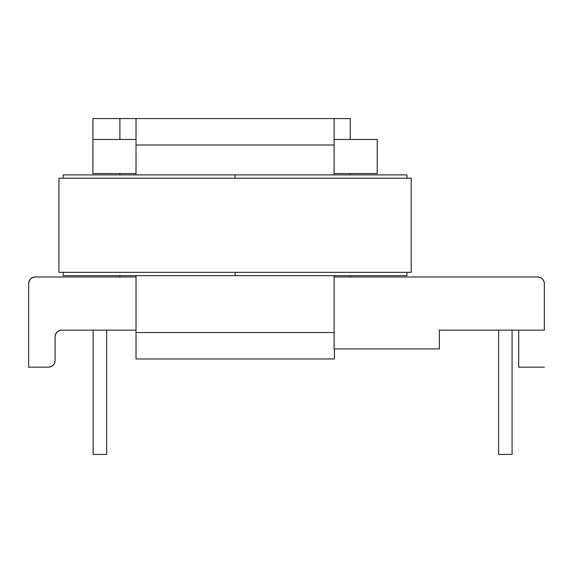 <?xml version="1.0" encoding="UTF-8"?>
<svg xmlns="http://www.w3.org/2000/svg" width="573" height="573" viewBox="0 0 573 573"><rect width="100%" height="100%" fill="white"/><g stroke="black" fill="none" stroke-linecap="round" stroke-linejoin="round"><path stroke-width="0.86" d="M32.733 277.482L30.584 278.915L32.733 277.482L35.261 276.981L136.023 276.981L136.023 275.656L136.023 330.134L61.705 330.134L59.177 330.642L57.035 332.075L55.602 334.217L55.094 336.745L55.094 360.546L54.593 363.081L53.16 365.223L51.011 366.656L53.16 365.223M544.35 330.134L439.362 330.134L439.362 348.914L334.102 348.914L334.102 276.981L537.739 276.981L540.267 277.482L542.416 278.915L543.849 281.064L544.35 283.592L544.35 330.134L439.362 330.134L439.362 348.914L334.102 348.914L334.102 275.656L334.102 276.981L537.739 276.981A6.611 6.611 0 0 1 544.35 283.592L544.35 330.134M136.023 118.568L136.023 174.894L136.023 173.576L92.912 173.576L92.912 118.568L136.023 118.568L136.023 173.576L92.912 173.576L92.912 139.461L136.023 139.461L92.912 139.461L92.912 118.568L350.232 118.568L350.232 139.461L350.232 118.568L136.023 118.568M377.213 173.576L334.102 173.576L334.102 118.568L334.102 139.461L377.213 139.461L377.213 173.576L334.102 173.576L334.102 139.461L377.213 139.461L377.213 173.576M51.011 366.656L48.483 367.164L28.65 367.164L28.65 283.592L29.151 281.064L30.584 278.915M334.102 174.894L334.102 173.576L334.102 174.894M119.886 276.981L119.886 275.656L119.886 276.981M119.886 174.894L119.886 173.576L119.886 174.894M350.232 173.576L350.232 174.894L350.232 173.576M350.232 275.656L350.232 276.981L350.232 275.656M28.65 367.164L28.65 283.592A6.611 6.611 0 0 1 35.261 276.981L136.023 276.981L136.023 330.134L61.705 330.134A6.611 6.611 0 0 0 55.094 336.745L55.094 360.546A6.611 6.611 0 0 1 48.483 367.164L28.65 367.164M119.886 139.461L119.886 118.568L119.886 139.461M518.694 367.164L518.694 330.134L518.694 367.164L544.35 367.164L518.694 367.164M512.083 454.432L512.083 330.134L512.083 454.432L498.596 454.432L498.596 330.134L498.596 454.432L512.083 454.432M106.664 454.432L106.664 330.134L106.664 454.432L93.177 454.432L93.177 330.134L93.177 454.432L106.664 454.432M136.023 145.012L334.102 145.012L136.023 145.012M334.367 358.963L136.023 358.963L334.367 358.963L334.367 348.914L334.367 358.963M136.023 332.519L136.023 358.963L136.023 332.519L334.102 332.519L136.023 332.519L136.023 330.134L136.023 332.519M235.059 174.894L235.059 178.203L235.059 174.894L406.959 174.894L406.959 178.203L406.959 174.894L235.059 174.894L235.059 178.203L235.059 174.894L63.159 174.894L63.159 178.203L63.159 174.894L235.059 174.894M235.059 272.354L235.059 275.656L63.159 275.656L63.159 272.354L63.159 275.656L235.059 275.656L235.059 272.354M406.959 272.354L406.959 275.656L235.059 275.656L406.959 275.656L406.959 272.354M411.192 178.203L411.192 272.354L411.192 178.203L58.933 178.203L58.933 272.354L58.933 178.203L411.192 178.203M58.933 272.354L411.192 272.354L58.933 272.354"/></g></svg>
